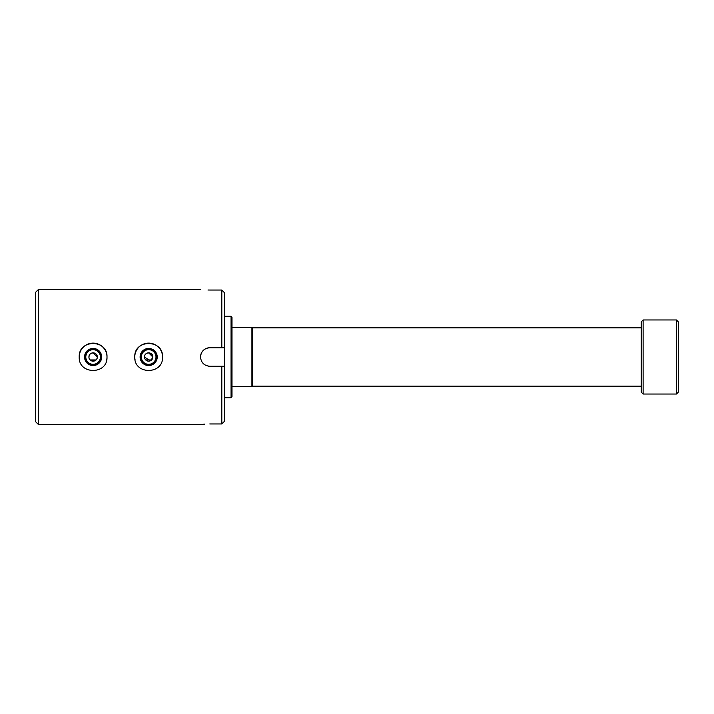 <?xml version="1.0" encoding="UTF-8"?>
<svg xmlns="http://www.w3.org/2000/svg" width="714" height="714" viewBox="0 0 714 714"><rect width="100%" height="100%" fill="white"/><g stroke="black" fill="none" stroke-linecap="round" stroke-linejoin="round"><path stroke-width="1.07" d="M89.25 355.42L88.938 357C88.688 351.627 97.532 351.627 97.274 357L93.106 352.832M144.808 355.42L144.496 357C144.237 351.627 153.091 351.627 152.832 357L148.664 352.832M145.727 359.954L151.609 359.945M90.169 359.954L96.06 359.945M231.068 316.257L231.996 317.186L231.996 396.814L231.068 397.743L231.068 316.257L224.589 316.257M157.223 357A8.559 8.559 0 0 0 148.664 348.441A8.559 8.559 0 0 0 140.105 357A8.559 8.559 0 0 0 148.664 365.559A8.559 8.559 0 0 0 157.223 357M156.705 357A8.041 8.041 0 0 0 148.664 348.959A8.041 8.041 0 0 0 140.622 357A8.041 8.041 0 0 0 148.664 365.041A8.041 8.041 0 0 0 156.705 357M155.982 357A7.318 7.318 0 0 0 148.664 349.681A7.318 7.318 0 0 0 141.345 357A7.318 7.318 0 0 0 148.664 364.318A7.318 7.318 0 0 0 155.982 357M101.674 357A8.559 8.559 0 0 0 93.106 348.441A8.559 8.559 0 0 0 84.547 357A8.559 8.559 0 0 0 93.106 365.559A8.559 8.559 0 0 0 101.674 357M101.147 357A8.041 8.041 0 0 0 93.106 348.959A8.041 8.041 0 0 0 85.064 357A8.041 8.041 0 0 0 93.106 365.041A8.041 8.041 0 0 0 101.147 357M100.424 357A7.318 7.318 0 0 0 93.106 349.681A7.318 7.318 0 0 0 85.796 357A7.318 7.318 0 0 0 93.106 364.318A7.318 7.318 0 0 0 100.424 357M106.734 359.713A13.887 13.887 0 0 0 106.993 357C107.868 374.895 78.37 374.939 79.218 357C78.353 339.079 107.859 339.079 106.993 357A13.887 13.887 0 0 0 93.106 343.113A13.887 13.887 0 0 0 79.486 359.722M162.283 359.713A13.887 13.887 0 0 0 162.551 357C163.417 374.895 133.929 374.939 134.776 357C133.911 339.079 163.417 339.079 162.551 357A13.887 13.887 0 0 0 148.664 343.113A13.887 13.887 0 0 0 135.044 359.722M35.7 421.813L35.7 292.187L38.476 289.411L38.476 424.589L35.7 421.813M207.97 366.086A9.255 9.255 0 0 0 209.773 366.255C204.15 365.711 201.062 362.623 200.518 357A9.255 9.255 0 0 0 200.696 358.803M204.615 424.152L203.24 424.277M203.169 424.286L202.035 424.402M201.152 424.509L200.696 424.571M209.773 423.955C197.832 424.651 197.832 424.651 209.773 423.955L221.813 423.955L221.813 366.255L209.773 366.255M88.938 357A4.168 4.168 0 0 1 93.106 352.832A4.168 4.168 0 0 1 97.274 357A4.168 4.168 0 0 1 93.106 361.168A4.168 4.168 0 0 1 88.938 357C88.688 362.382 97.532 362.364 97.274 357M144.496 357A4.168 4.168 0 0 1 148.664 352.832A4.168 4.168 0 0 1 152.832 357A4.168 4.168 0 0 1 148.664 361.168A4.168 4.168 0 0 1 144.496 357L150.261 360.847M152.832 357L150.984 360.463M200.518 357C201.062 351.377 204.15 348.289 209.773 347.745L221.813 347.745L221.813 290.045L224.589 292.847L224.589 421.153L221.813 423.955L224.589 421.153M224.589 292.847L221.813 290.045L209.773 290.045C197.832 289.349 197.832 289.349 209.773 290.045L207.988 290.018M209.773 347.745A9.255 9.255 0 0 0 200.696 355.188M224.589 347.745L221.813 347.745M221.813 366.255L224.589 366.255M678.3 392.182L676.453 394.039L676.453 319.961L678.3 321.818L678.3 392.182M643.118 319.961L643.118 394.039L641.261 392.182L641.261 321.818L643.118 319.961L676.453 319.961M231.996 327.369L251.908 327.369L251.908 386.631L231.996 386.631M251.908 327.369L252.372 327.833L641.261 327.833M252.372 327.833L252.372 386.167L641.261 386.167M252.372 386.167L251.908 386.631M643.118 394.039L676.453 394.039M231.068 397.743L224.589 397.743M200.518 424.589L38.476 424.589M200.518 289.411L38.476 289.411"/></g></svg>
